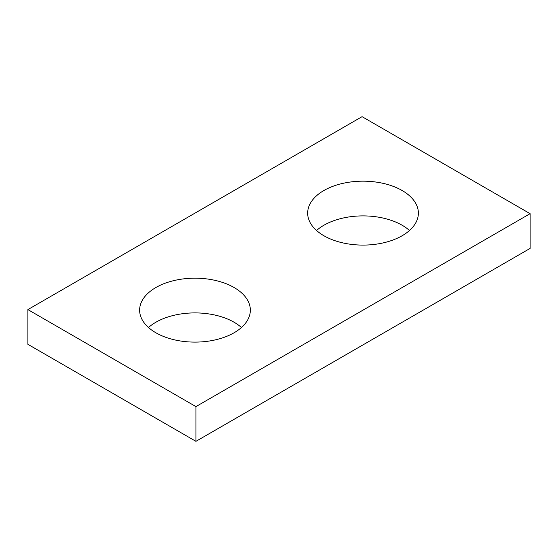 <?xml version="1.0" encoding="UTF-8"?>
<svg xmlns="http://www.w3.org/2000/svg" width="558" height="558" viewBox="0 0 558 558"><rect width="100%" height="100%" fill="white"/><g stroke="black" fill="none" stroke-linecap="round" stroke-linejoin="round"><path stroke-width="0.84" d="M530.1 213.679L362.065 116.664L27.9 309.592L27.9 344.321L195.935 441.336L530.1 248.408L530.1 213.679L195.935 406.608L195.935 441.336M27.9 309.592L195.935 406.608M323.87 235.734A55.361 31.959 0 0 0 384.204 242.66A55.361 31.959 0 0 0 418.374 213.128A55.361 31.959 0 0 0 402.165 190.529A55.361 31.959 0 0 0 341.831 183.603A55.361 31.959 0 0 0 307.66 213.128A55.361 31.959 0 0 0 323.87 235.734M155.835 332.749A55.361 31.959 0 0 0 216.169 339.676A55.361 31.959 0 0 0 250.34 310.143A55.361 31.959 0 0 0 234.13 287.544A55.361 31.959 0 0 0 173.796 280.618A55.361 31.959 0 0 0 139.626 310.143A55.361 31.959 0 0 0 155.835 332.749M316.539 230.496A55.361 31.959 180 0 1 402.165 225.251A55.361 31.959 180 0 1 409.495 230.496M148.505 327.504A55.361 31.959 180 0 1 234.13 322.266A55.361 31.959 180 0 1 241.461 327.504"/></g></svg>
